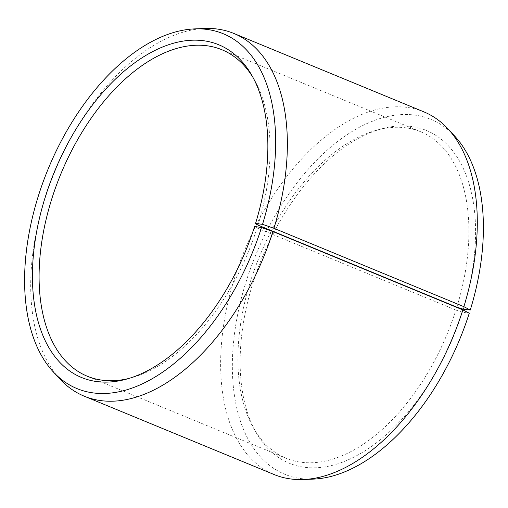 <?xml version="1.0" encoding="UTF-8"?>
<svg xmlns="http://www.w3.org/2000/svg" width="508" height="508" viewBox="0 0 508 508"><rect width="100%" height="100%" fill="white"/><g stroke="black" fill="none" stroke-linecap="round" stroke-linejoin="round"><path stroke-width="0.38" stroke-dasharray="2.54 1.91" d="M271.38 230.988A176.568 101.53 -67.6 0 0 249.999 282.886A176.568 101.53 -67.6 0 0 253.778 428.485A176.568 101.53 -67.6 0 0 286.067 458.241A176.568 101.53 -67.6 0 0 455.917 310.064L462.337 312.191L469.265 313.207M128.683 378.504A176.568 101.53 -67.6 0 0 131.115 377.876A176.568 101.53 -67.6 0 0 257.086 228.029L455.917 310.064M254.61 226.485L257.086 228.029M204.699 28.486A196.19 112.808 -67.6 0 0 44.133 201.339A196.19 112.808 -67.6 0 0 60.02 379.139M423.793 111.823A196.19 112.808 -67.6 0 0 234.061 279.705A196.19 112.808 -67.6 0 0 274.136 474.542M454.717 136.125A191.903 110.344 -67.6 0 0 245.472 283.674A191.903 110.344 -67.6 0 0 313.201 479.114M274.041 231.997A179.972 103.486 -67.6 0 0 252.463 284.493A179.972 103.486 -67.6 0 0 256.311 432.892A179.972 103.486 -67.6 0 0 360.883 453.314A179.972 103.486 -67.6 0 0 462.337 312.191M456.832 307.149A176.568 101.53 -67.6 0 0 420.757 131.794A176.568 101.53 -67.6 0 0 376.885 130.124A176.568 101.53 -67.6 0 0 271.532 230.696M463.271 309.22A179.972 103.486 -67.6 0 0 381.787 128.784A179.972 103.486 -67.6 0 0 274.155 231.775M258 225.114A176.568 101.53 -67.6 0 0 254.222 79.515A176.568 101.53 -67.6 0 0 252.94 77.349M286.067 458.241L87.243 376.206M131.115 377.876L126.213 379.216M253.778 428.485L256.311 432.892M376.885 130.124L381.787 128.784M254.222 79.515L251.689 75.108M420.757 131.794L221.933 49.759"/><path stroke-width="0.76" d="M252.94 77.349A176.568 101.53 -67.6 0 0 221.933 49.759A176.568 101.53 -67.6 0 0 51.168 200.851A176.568 101.53 -67.6 0 0 87.243 376.206A176.568 101.53 -67.6 0 0 128.683 378.504M255.537 223.507L258 225.114L456.832 307.149L463.271 309.22L470.262 310.039L463.868 306.661L273.939 228.295L262.528 224.326L255.537 223.507A179.972 103.486 -67.6 0 0 251.689 75.108A179.972 103.486 -67.6 0 0 146.088 55.289A179.972 103.486 -67.6 0 0 44.729 198.78A179.972 103.486 -67.6 0 0 126.213 379.216A179.972 103.486 -67.6 0 0 254.61 226.485L261.537 227.501L272.929 231.54L462.851 309.899L469.265 313.207A191.903 110.344 -67.6 0 1 313.201 479.114L303.301 479.514A196.19 112.808 -67.6 0 0 462.851 309.899M262.528 224.326A191.903 110.344 -67.6 0 0 194.799 28.886A191.903 110.344 -67.6 0 0 37.738 197.961A191.903 110.344 -67.6 0 0 53.283 371.875A191.903 110.344 -67.6 0 0 261.537 227.501M273.939 228.295A196.19 112.808 -67.6 0 0 233.864 33.458A196.19 112.808 -67.6 0 0 204.699 28.486L194.799 28.886M463.868 306.661A196.19 112.808 -67.6 0 0 447.98 128.861A196.19 112.808 -67.6 0 0 423.793 111.823L233.864 33.458M470.262 310.039A191.903 110.344 -67.6 0 0 454.717 136.125L447.98 128.861M53.283 371.875L60.02 379.139A196.19 112.808 -67.6 0 0 84.207 396.176L274.136 474.542A196.19 112.808 -67.6 0 0 303.301 479.514M84.207 396.176A196.19 112.808 -67.6 0 0 272.929 231.54"/></g></svg>
